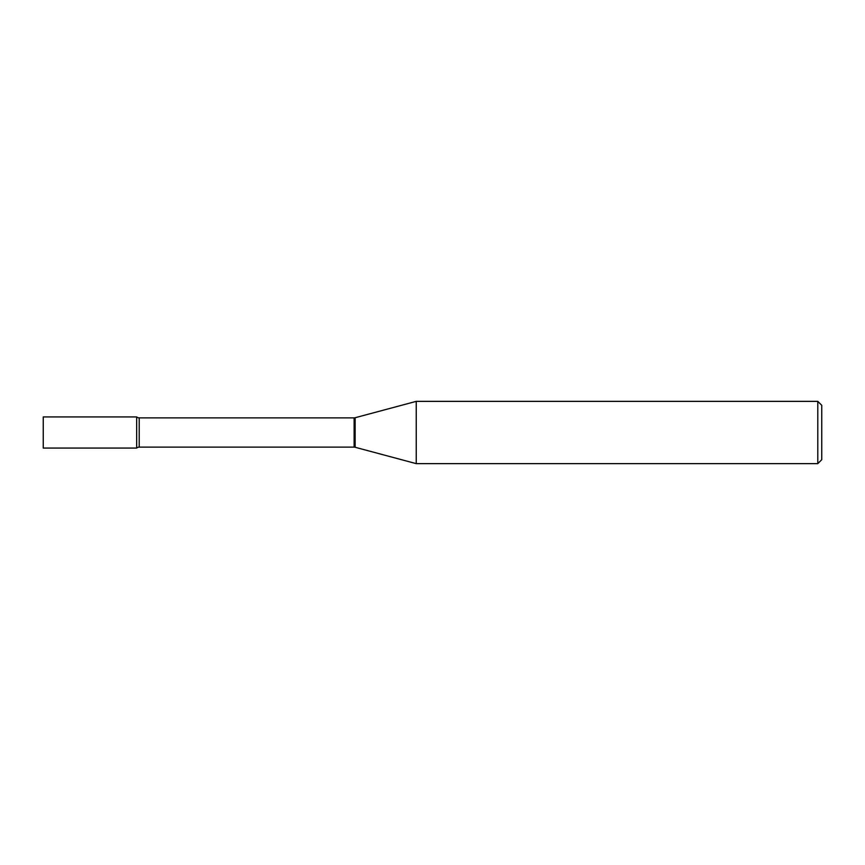 <?xml version="1.0" encoding="UTF-8"?>
<svg xmlns="http://www.w3.org/2000/svg" width="865" height="865" viewBox="0 0 865 865"><rect width="100%" height="100%" fill="white"/><g stroke="black" fill="none" stroke-linecap="round" stroke-linejoin="round"><path stroke-width="1.3" d="M416.238 463.64L416.238 401.36L355.147 417.73A3.957 3.957 0 0 1 354.12 417.871L139.211 417.871A3.957 3.957 0 0 1 136.659 416.93L43.25 416.93L43.25 448.07L136.659 448.07L136.659 416.93L136.659 448.07A3.957 3.957 0 0 1 139.211 447.129L354.12 447.129A3.957 3.957 0 0 1 355.147 447.27L416.238 463.64L817.793 463.64L817.793 401.36L821.75 405.317L821.75 459.683L817.793 463.64M416.238 401.36L817.793 401.36M139.211 417.871L139.211 447.129M354.12 417.871L354.12 447.129M355.147 417.73L355.147 447.27"/></g></svg>
